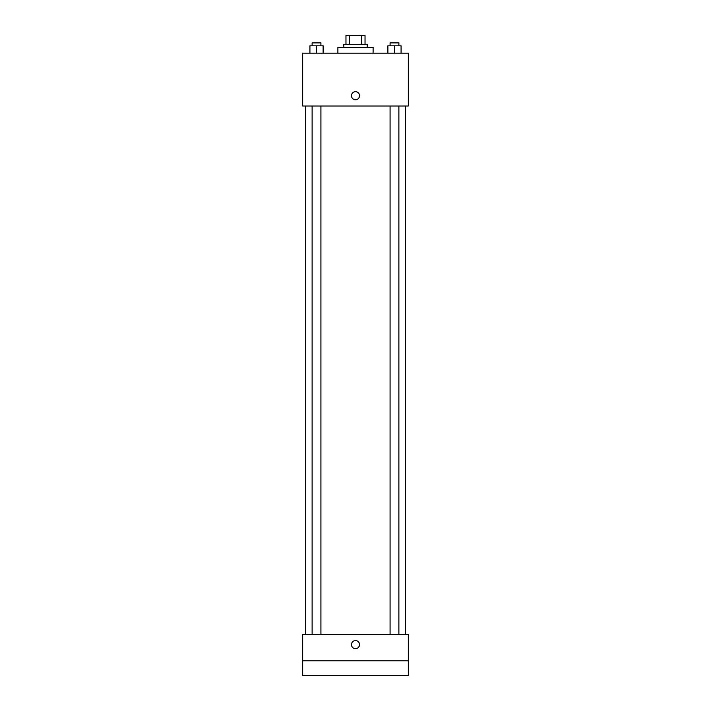 <?xml version="1.0" encoding="UTF-8"?>
<svg xmlns="http://www.w3.org/2000/svg" width="711" height="711" viewBox="0 0 711 711"><rect width="100%" height="100%" fill="white"/><g stroke="black" fill="none" stroke-linecap="round" stroke-linejoin="round"><path stroke-width="1.07" d="M349.323 44.358L349.323 35.55L345.964 35.55L345.964 44.358L345.964 35.55M349.323 35.55L365.036 35.55L365.036 44.358M361.677 44.358L361.677 35.55M343.76 47.29L343.76 44.358L367.24 44.358L367.24 47.29M373.115 53.165L373.115 47.29L337.885 47.29L337.885 53.165M302.664 53.165L408.336 53.165L408.336 106.001L302.664 106.001L302.664 53.165M355.5 99.762A4.035 4.035 0 0 1 352.007 93.71A4.035 4.035 0 0 1 358.993 93.71A4.035 4.035 0 0 1 355.5 99.762M302.664 634.354L408.336 634.354L408.336 675.45L302.664 675.45L302.664 634.354M355.5 648.663A4.035 4.035 0 0 1 352.007 642.611A4.035 4.035 0 0 1 358.993 642.611A4.035 4.035 0 0 1 355.5 648.663M302.664 660.777L408.336 660.777M387.877 53.165L387.877 45.824L401.084 45.824L401.084 53.165L401.084 45.824M394.481 53.165L394.481 45.824M398.88 45.824L398.88 42.891L390.081 42.891L390.081 45.824M309.916 53.165L309.916 45.824L323.123 45.824L323.123 53.165L323.123 45.824M316.519 53.165L316.519 45.824M320.919 45.824L320.919 42.891L312.12 42.891L312.12 45.824M405.403 634.354L405.403 106.001M305.597 634.354L305.597 106.001M390.081 106.001L390.081 634.354M398.88 106.001L398.88 634.354M320.919 634.354L320.919 106.001M312.12 634.354L312.12 106.001"/></g></svg>
